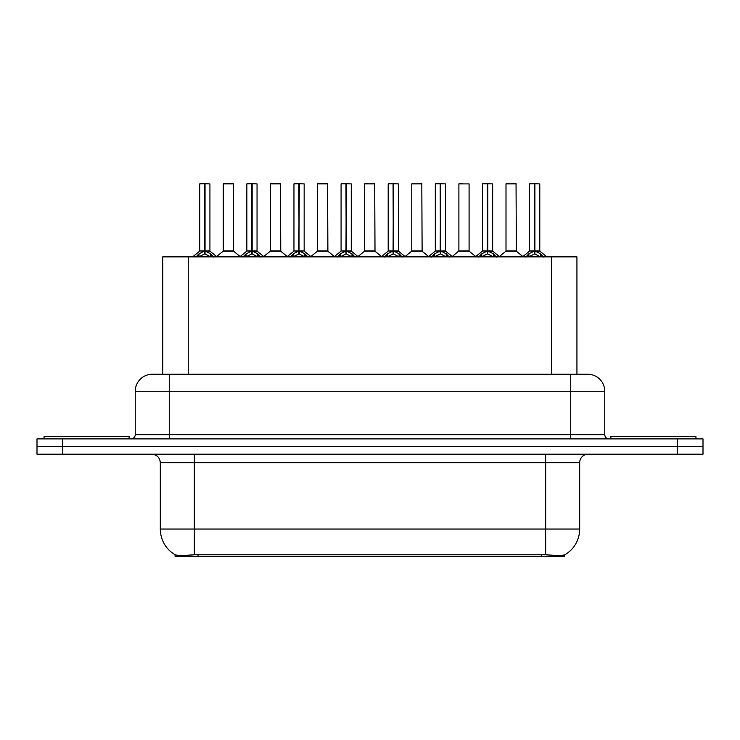 <?xml version="1.0" encoding="UTF-8"?>
<svg xmlns="http://www.w3.org/2000/svg" width="740" height="740" viewBox="0 0 740 740"><rect width="100%" height="100%" fill="white"/><g stroke="black" fill="none" stroke-linecap="round" stroke-linejoin="round"><path stroke-width="1.11" d="M158.212 374.255L162.726 374.255L162.726 256.873L576.932 256.873L576.932 374.255M564.611 554.889L564.611 556.277L175.047 556.277L175.047 554.741C177.249 555.592 183.687 555.592 194.352 554.741L545.648 554.741C556.295 555.592 562.733 555.592 564.953 554.741A29.767 29.767 0 0 0 579.67 529.054L579.67 462.713A8.51 8.51 0 0 1 588.171 454.203M175.047 554.741A29.767 29.767 0 0 1 160.33 529.054L160.33 462.713C159.831 457.551 156.991 454.712 151.829 454.203M62.521 438.894L703 438.894L703 446.553L37 446.553L37 454.203L62.521 454.203L62.521 446.553L37 446.553L37 438.894L62.521 438.894L62.521 446.553L703 446.553L703 454.203L62.521 454.203M152.514 374.255L587.745 374.255A17.011 17.011 0 0 1 604.756 391.266L604.756 434.648C605.015 437.229 606.43 438.644 609.011 438.894M152.255 374.255A17.011 17.011 0 0 0 135.244 391.266L135.244 434.648A4.255 4.255 0 0 1 130.989 438.894M195.924 257.076L199.023 253.802L204.592 250.989L204.592 253.959L204.897 183.724L209.919 183.89L209.919 250.916L205.045 250.989L210.613 253.802L213.712 257.076M199.717 183.89L204.601 183.724L199.717 183.89L199.717 250.916L204.592 250.989M204.601 183.724L199.883 183.724M209.919 183.89L205.036 183.724M204.749 183.724L204.749 250.916L210.077 251.249L205.6 251.258M204.592 183.89L204.823 250.916M203.121 183.724L206.516 183.724M205.045 250.989L205.045 253.959L204.897 250.925M205.045 250.916L205.045 183.89M210.613 253.802L210.613 256.873L205.045 253.959M204.592 253.959L199.846 256.308M229.668 250.916L223.119 251.249L233.637 251.249L233.313 183.724L223.276 183.89L223.276 250.916L233.479 250.916L228.161 250.916M228.309 183.724L223.443 183.724M129.121 438.894L129.121 436.341L44.058 436.341L44.058 438.894M243.053 257.076L246.143 253.802L251.72 250.989L251.72 253.959L252.016 183.724L257.048 183.89L257.048 250.916L252.164 250.989L257.733 253.802L260.832 257.076M246.836 183.89L251.73 183.724L246.836 183.89L246.836 250.916L251.72 250.989M251.73 183.724L247.003 183.724M257.048 183.89L252.155 183.724M251.868 183.724L251.868 250.916L257.196 251.249L252.719 251.258M251.72 183.89L251.942 250.916M250.24 183.724L253.644 183.724M252.164 250.989L252.164 253.959L252.016 250.925M252.164 250.916L252.164 183.89M257.733 253.802L257.733 256.873L252.164 253.959M251.72 253.959L246.966 256.308M290.173 257.076L293.262 253.802L298.84 250.989L298.84 253.959L299.136 183.724L304.168 183.89L304.168 250.916L299.284 250.989L304.861 253.802L307.951 257.076M293.956 183.89L298.849 183.724L293.956 183.89L293.956 250.916L298.84 250.989M298.849 183.724L294.132 183.724M304.168 183.89L299.275 183.724M298.988 183.724L298.988 250.916L299.284 183.89M298.84 183.89L299.062 250.916M297.36 183.724L300.764 183.724M299.284 250.989L299.284 253.959L299.136 250.925M304.861 253.802L304.861 256.873L299.284 253.959M298.84 253.959L294.085 256.308M337.292 257.076L340.391 253.802L345.959 250.989L345.959 253.959L346.255 183.724L351.287 183.89L351.287 250.916L346.403 250.989L351.981 253.802L355.071 257.076M341.085 183.89L345.969 183.724L341.085 183.89L341.085 250.916L345.959 250.989M345.969 183.724L341.251 183.724M351.287 183.89L346.403 183.724M346.107 183.724L346.107 250.916L351.445 251.249L346.968 251.258M345.959 183.89L346.181 250.916M344.479 183.724L347.883 183.724M346.403 250.989L346.403 253.959L346.255 250.925M346.403 250.916L346.403 183.89M351.981 253.802L351.981 256.873L346.403 253.959M345.959 253.959L341.205 256.308M384.411 257.076L387.51 253.802L393.079 250.989L393.079 253.959L393.384 183.724L398.407 183.89L398.407 250.916L393.532 250.989L399.101 253.802L402.199 257.076M388.204 183.89L393.088 183.724L388.204 183.89L388.204 250.916L393.079 250.989M393.088 183.724L388.371 183.724M398.407 183.89L393.523 183.724M393.236 183.724L393.236 250.916L398.564 251.249L394.087 251.258M393.079 183.89L393.31 250.916M391.608 183.724L395.003 183.724M393.532 250.989L393.532 253.959L393.384 250.925M393.532 250.916L393.532 183.89M399.101 253.802L399.101 256.873L393.532 253.959M393.079 253.959L388.334 256.308M276.788 250.916L270.239 251.249L280.756 251.249L280.432 183.724L270.396 183.89L270.396 250.916L280.608 250.916L275.28 250.916M275.428 183.724L270.572 183.724M323.907 250.916L317.368 251.249L327.885 251.249L327.552 183.724L317.516 183.89L317.516 250.916L327.728 250.916L322.4 250.916M322.548 183.724L317.691 183.724M371.036 250.916L364.487 251.249L375.004 251.249L374.68 183.724L364.644 183.89L364.644 250.916L374.847 250.916L369.519 250.916M368.048 183.724L364.811 183.724M695.942 438.894L695.942 436.341L610.879 436.341L610.879 438.894M431.54 257.076L434.63 253.802L440.207 250.989L440.207 253.959L440.504 183.724L445.536 183.89L445.536 250.916L440.651 250.989L446.22 253.802L449.319 257.076M435.324 183.89L440.217 183.724L435.324 183.89L435.324 250.916L440.207 250.989M440.217 183.724L435.49 183.724M445.536 183.89L440.642 183.724M440.356 183.724L440.356 250.916L445.684 251.249L441.207 251.258M440.207 183.89L440.43 250.916M438.728 183.724L442.132 183.724M440.651 250.989L440.651 253.959L440.504 250.925M440.651 250.916L440.651 183.89M446.22 253.802L446.22 256.873L440.651 253.959M440.207 253.959L435.453 256.308M478.66 257.076L481.749 253.802L487.327 250.989L487.327 253.959L487.623 183.724L492.655 183.89L492.655 250.916L487.771 250.989L493.349 253.802L496.438 257.076M482.443 183.89L487.336 183.724L482.443 183.89L482.443 250.916L487.327 250.989M487.336 183.724L482.619 183.724M492.655 183.89L487.762 183.724M487.475 183.724L487.475 250.916L492.812 251.249L488.335 251.258M487.327 183.89L487.549 250.916M485.847 183.724L489.251 183.724M487.771 250.989L487.771 253.959L487.623 250.925M487.771 250.916L487.771 183.89M493.349 253.802L493.349 256.873L487.771 253.959M487.327 253.959L482.573 256.308M525.779 257.076L528.878 253.802L534.447 250.989L534.447 253.959L534.743 183.724L539.774 183.89L539.774 250.916L534.89 250.989L540.468 253.802L543.558 257.076M529.572 183.89L534.456 183.724L529.572 183.89L529.572 250.916L534.447 250.989M534.456 183.724L529.738 183.724M539.774 183.89L534.89 183.724M534.595 183.724L534.595 250.916L539.932 251.249L535.455 251.258M534.447 183.89L534.668 250.916M532.966 183.724L536.37 183.724M534.89 250.989L534.89 253.959L534.743 250.925M534.89 250.916L534.89 183.89M540.468 253.802L540.468 256.873L534.89 253.959M534.447 253.959L529.701 256.308M418.156 250.916L411.607 251.249L422.124 251.249L421.8 183.724L411.764 183.89L411.764 250.916L421.967 250.916L416.648 250.916M415.168 183.724L411.93 183.724M469.095 183.89L458.883 183.89L458.883 250.916L469.095 250.916L469.095 183.89L458.883 183.89M462.287 183.724L459.059 183.724M465.275 250.916L463.767 250.916M464.211 250.916L458.883 250.916L452.205 256.539M512.395 250.916L505.855 251.249L516.372 251.249L516.048 183.724L506.003 183.89L506.003 250.916L516.215 250.916L510.887 250.916M509.407 183.724L506.179 183.724M541.643 556.277L541.643 554.593M198.015 556.277L198.015 554.593M188.247 374.255L188.247 256.873M551.411 374.255L551.411 256.873M545.648 454.203L545.648 462.713L160.33 462.713M579.67 462.713L545.648 462.713L545.648 529.054L579.67 529.054M545.648 554.741L545.648 529.054L194.352 529.054L194.352 554.741M160.33 529.054L194.352 529.054L194.352 454.203M677.479 454.203L677.479 438.894M604.756 391.266L135.244 391.266M169.266 438.894L169.266 374.255M135.244 434.648L604.756 434.648M570.734 374.255L570.734 438.894M204.037 251.258L199.717 250.916L204.592 250.925M198.126 254.579L198.126 256.873M199.023 253.802L199.023 256.873M211.511 254.579L211.511 256.873M233.479 183.89L223.276 183.89M251.156 251.258L246.836 250.916L251.72 250.925M245.245 254.579L245.245 256.873M246.143 253.802L246.143 256.873M258.63 254.579L258.63 256.873M298.276 251.258L293.965 250.916L298.84 250.925M299.284 250.925L304.159 250.916L299.848 251.258M292.374 254.579L292.374 256.873M293.262 253.802L293.262 256.873M305.75 254.579L305.75 256.873M345.404 251.258L341.085 250.916L345.959 250.925M339.493 254.579L339.493 256.873M340.391 253.802L340.391 256.873M352.878 254.579L352.878 256.873M392.524 251.258L388.204 250.916L393.079 250.925M386.613 254.579L386.613 256.873M387.51 253.802L387.51 256.873M399.998 254.579L399.998 256.873M280.608 183.89L270.396 183.89M327.728 183.89L317.516 183.89M374.847 183.89L364.644 183.89M439.643 251.258L435.324 250.916L440.207 250.925M433.733 254.579L433.733 256.873M434.63 253.802L434.63 256.873M447.117 254.579L447.117 256.873M486.763 251.258L482.452 250.916L487.327 250.925M480.861 254.579L480.861 256.873M481.749 253.802L481.749 256.873M494.237 254.579L494.237 256.873M533.891 251.258L529.572 250.916L534.447 250.925M527.981 254.579L527.981 256.873M528.878 253.802L528.878 256.873M541.365 254.579L541.365 256.873M421.967 183.89L411.764 183.89M463.989 250.916L469.243 251.249L458.726 251.249M516.215 183.89L506.003 183.89M199.56 251.249L192.622 256.873M210.077 251.249L217.014 256.873M223.119 251.249L216.598 256.539M233.637 251.249L240.158 256.539M246.679 251.249L239.742 256.873M257.196 251.249L264.134 256.873M293.808 251.249L286.87 256.873M304.325 251.249L311.253 256.873M340.927 251.249L333.99 256.873M351.445 251.249L358.382 256.873M388.047 251.249L381.109 256.873M398.564 251.249L405.502 256.873M270.239 251.249L263.718 256.539M280.756 251.249L287.277 256.539M317.368 251.249L310.846 256.539M327.885 251.249L334.406 256.539M364.487 251.249L357.966 256.539M375.004 251.249L381.526 256.539M435.166 251.249L428.229 256.873M445.684 251.249L452.621 256.873M482.295 251.249L475.358 256.873M492.812 251.249L499.74 256.873M529.415 251.249L522.477 256.873M539.932 251.249L546.869 256.873M411.607 251.249L405.085 256.539M422.124 251.249L428.645 256.539M469.243 251.249L475.765 256.539M505.855 251.249L499.334 256.539M516.372 251.249L522.893 256.539"/></g></svg>
